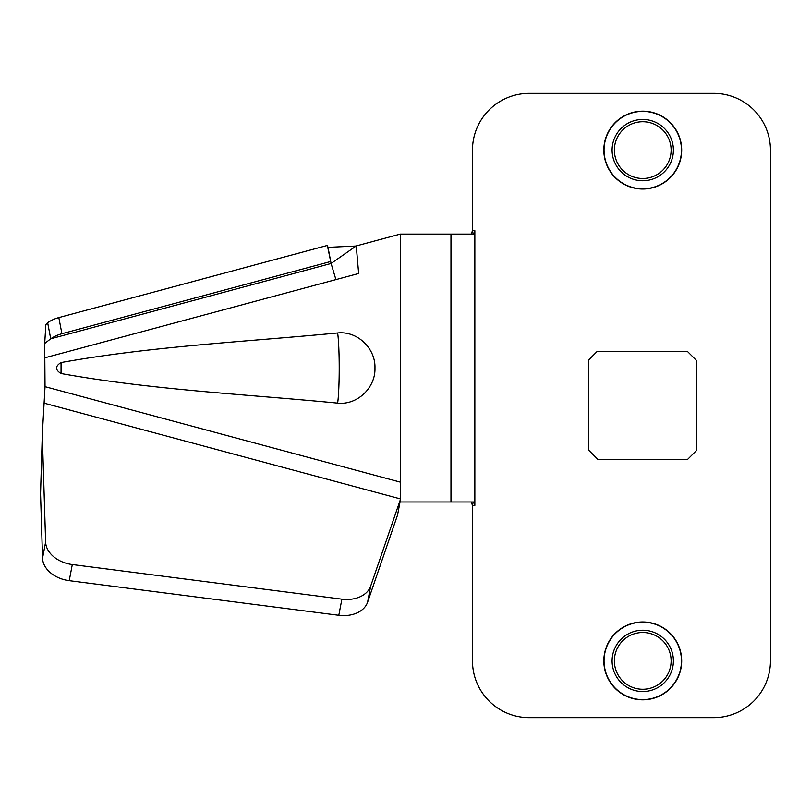 <?xml version="1.0" encoding="UTF-8"?>
<svg xmlns="http://www.w3.org/2000/svg" width="811" height="811" viewBox="0 0 811 811"><rect width="100%" height="100%" fill="white"/><g stroke="black" fill="none" stroke-linecap="round" stroke-linejoin="round"><path stroke-width="1.22" d="M681.453 660.904A38.705 38.705 0 0 1 623.395 694.419A38.705 38.705 0 0 1 623.395 627.379A38.705 38.705 0 0 1 681.453 660.904M673.394 660.904A30.646 30.646 0 0 1 627.43 687.444A30.646 30.646 0 0 1 627.43 634.354A30.646 30.646 0 0 1 673.394 660.904M671.123 660.904A28.375 28.375 0 0 0 642.748 632.519A28.375 28.375 0 0 0 614.373 660.904A28.375 28.375 0 0 0 642.748 689.279A28.375 28.375 0 0 0 671.123 660.904A28.375 28.375 0 0 0 628.555 636.321A28.375 28.375 0 0 0 628.555 685.477A28.375 28.375 0 0 0 671.123 660.904M681.453 150.096A38.705 38.705 0 0 1 623.395 183.621A38.705 38.705 0 0 1 623.395 116.581A38.705 38.705 0 0 1 681.453 150.096M673.394 150.096A30.646 30.646 0 0 1 627.43 176.646A30.646 30.646 0 0 1 627.43 123.556A30.646 30.646 0 0 1 673.394 150.096M671.123 150.096A28.375 28.375 0 0 0 642.748 121.721A28.375 28.375 0 0 0 614.373 150.096A28.375 28.375 0 0 0 642.748 178.481A28.375 28.375 0 0 0 671.123 150.096A28.375 28.375 0 0 0 628.555 125.523A28.375 28.375 0 0 0 628.555 174.679A28.375 28.375 0 0 0 671.123 150.096M42.547 558.181L45.629 542.062A28.375 20.397 10.8 0 0 72.301 564.547L341.887 599.167A28.375 20.397 10.8 0 0 370.678 586.1L400.614 498.958L400.299 482.129L45.031 386.675L42.294 434.848L40.55 493.858L42.547 558.181A28.375 20.397 10.8 0 0 69.229 580.676L338.805 615.296A28.375 20.397 10.8 0 0 367.596 602.228L397.542 515.086L400.614 498.958L44.544 403.29M474.851 501.989L473.168 501.989L472.478 505.811L472.478 660.904A56.76 56.76 0 0 0 529.238 717.654L713.69 717.654A56.76 56.76 0 0 0 770.45 660.904L770.45 150.096A56.76 56.76 0 0 0 713.69 93.346L529.238 93.346A56.76 56.76 0 0 0 472.478 150.096L472.478 230.273L474.851 230.689L474.851 505.395L472.478 505.811L471.485 501.989M400.299 500.62L400.299 501.989L451.261 501.989L451.261 234.095L473.168 234.095L472.478 230.273L471.485 234.095M681.686 660.904A38.938 38.938 0 0 1 623.284 694.621A38.938 38.938 0 0 1 623.284 627.187A38.938 38.938 0 0 1 681.686 660.904M681.686 150.096A38.938 38.938 0 0 1 623.284 183.813A38.938 38.938 0 0 1 623.284 116.378A38.938 38.938 0 0 1 681.686 150.096M588.827 450.338L588.827 359.76L597.008 351.579L687.586 351.579L696.669 360.662L696.669 450.338L687.586 459.421L597.91 459.421L588.827 450.338M473.168 234.095L474.851 234.095M327.36 245.439L58.828 317.588L61.91 333.716A28.375 20.397 -10.8 0 0 50.728 338.805L47.646 322.677L45.852 324.613L44.706 343.438L50.728 338.805L331.091 263.474L335.916 279.602L358.655 273.489L356.252 245.936L331.091 263.474L327.36 245.439L328.019 247.345L356.1 246.037M331.091 263.474L328.019 247.345M61.91 333.716L330.432 261.568M47.646 322.677A28.375 20.397 -10.8 0 1 58.828 317.588M45.629 542.062L42.294 434.848M451.261 501.989L473.168 501.989M337.65 403.118C357.276 405.338 375.655 387.709 374.966 368.052C375.645 348.395 357.357 330.766 337.65 332.966C245.348 341.857 152.509 346.155 61.058 362.558C55.077 366.197 55.077 369.846 61.048 373.526C152.397 389.909 245.388 394.227 337.65 403.118A39.496 2.92 -90 0 0 339.221 368.042A39.496 2.92 -90 0 0 337.65 332.966M61.048 373.526L61.058 362.558M45.031 386.675L44.706 343.438M451.261 234.095L400.299 234.095L400.299 482.129M356.252 245.936L400.299 234.095M69.229 580.676L72.301 564.547M341.887 599.167L338.805 615.296M367.596 602.228L370.678 586.1M45.031 357.752L335.916 279.602M450.977 501.989L450.977 234.095"/></g></svg>

